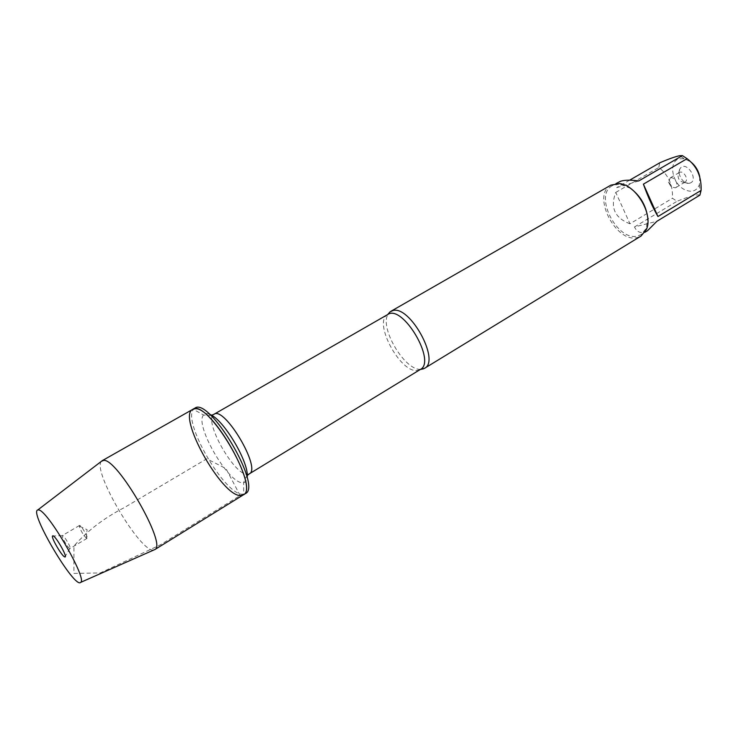 <?xml version="1.0" encoding="UTF-8"?>
<svg xmlns="http://www.w3.org/2000/svg" width="738" height="738" viewBox="0 0 738 738"><rect width="100%" height="100%" fill="white"/><g stroke="black" fill="none" stroke-linecap="round" stroke-linejoin="round"><path stroke-width="0.55" stroke-dasharray="3.69 2.77" d="M194.832 408.188L193.485 409.396C182.249 421.361 224.214 494.248 242.258 494.229L245.403 493.593M420.54 369.351C404.59 370.402 379.397 327.847 387.985 314.37M610.916 185.127C591.166 195.026 616.212 243.955 637.567 237.47L641.064 236.031M670.344 177.876C674.569 176.308 679.486 185.773 675.501 187.793L671.359 187.129L668.36 182.074L670.344 177.876M684.384 182.397L683.914 182.489C679.089 181.207 677.272 178.144 678.471 173.292L679.311 172.517C683.36 169.795 689.338 179.878 685.002 182.129L684.384 182.397M689.799 183.162C699.615 180.432 686.183 159.786 680.215 168.412C676.414 173.153 683.056 184.362 689.034 183.31L689.799 183.162M699.781 176.963L699.43 184.583C696.672 191.253 691.654 192.904 684.366 189.518C672.115 183.504 668.158 161.613 679.034 158.864L684.098 158.679L690.565 161.742M647.577 230.662C641.682 234.011 637.309 232.784 634.468 226.972L656.885 221.299M634.468 226.972L676.967 201.317L672.475 198.245C673.028 185.044 668.453 174.795 658.757 167.526L659.79 162.794M699.901 195.136C697.179 194.149 689.532 196.207 676.967 201.317M629.975 223.771C614.754 218.005 610.012 207.553 615.76 192.415L629.975 223.771L672.475 198.245M615.76 192.415L658.757 167.526M638.73 180.948L616.654 187.664C615.63 185.321 616.267 183.467 618.564 182.102M629.615 180.192L616.654 187.664M630.538 188.356L620.372 184.223L614.662 184.675L612.3 185.699C593.334 195.21 617.383 242.184 637.89 235.92L641.23 234.546L646.396 228.171L647.66 217.276M192.673 409.415C175.727 417.238 228.282 505.991 243.291 494.903M101.438 461.305C91.595 470.457 141.161 554.173 153.919 549.948M86.798 538.38L86.429 538.205C83.09 534.746 80.71 530.723 79.28 526.129L79.436 525.502C80.691 524.331 88.689 537.836 87.056 538.362L86.798 538.38M69.796 548.509C68.099 548.251 61.457 536.913 62.269 535.677L62.37 535.548C63.505 534.432 71.558 548.039 70.036 548.5L69.796 548.509M240.154 495.53L225.957 468.575L206.797 458.787L124.639 507.421C104.224 517.91 87.324 530.779 73.938 546.037L73.92 573.417L100.267 572.946L160.128 544.948L240.154 495.53M387.764 314.508C372.589 321.713 400.485 373.806 417.579 370.402L420.319 369.48M249.315 473.842L247.202 474.331C233.66 474.968 202.747 419.138 214.029 414.258M209.555 414.295C206.825 413.206 204.832 413.437 203.559 414.996C194.177 424.322 228.042 483.169 242.488 482.726L243.632 482.67C245.606 482.311 246.769 480.669 247.129 477.754M211.548 415.291C203.328 416.112 206.492 415.125 203.559 414.996L193.485 409.396M247.212 475.53C242.544 482.338 244.924 480.041 243.632 482.67L243.697 494.202M668.36 182.074L670.445 184.26L671.359 187.129M679.311 172.517L669.772 178.126M685.002 182.129L675.501 187.793M683.914 182.489L689.034 183.31M678.471 173.292L680.215 168.412M684.098 158.679L679.735 155.718M699.43 184.583L700.325 193.909M641.23 234.546L644.92 232.286M612.3 185.699L616.055 183.541M620.372 184.223L619.302 183.596M646.396 228.171L646.433 229.417M86.429 538.205L87.075 529.672L79.28 526.129M79.436 525.502L62.37 535.548M87.056 538.362L70.036 548.5M62.269 535.677L53.376 535.982M69.879 548.528L65.331 556.184"/><path stroke-width="1.11" d="M245.403 493.593C262.627 486.72 209.149 396.398 194.832 408.188L192.673 409.415C206.898 397.671 260.431 488.076 243.291 494.903L240.154 495.53C221.049 495.438 177.185 416.214 192.673 409.415L194.5 408.861C211.686 404.341 259.499 488.87 243.291 494.903L245.403 493.593M387.985 314.37L389.922 311.971L392.8 310.597C409.867 304.923 440.604 360.956 424.544 368.317L420.54 369.351M424.544 368.317L641.064 236.031L646.433 229.417C653.554 214.407 635.879 184.565 619.302 183.596L610.916 185.127L390.817 311.353M690.565 161.742C695.482 165.672 698.554 170.736 699.781 176.963M643.398 184.149C647.964 196.871 652.816 207.664 657.955 216.538L643.398 184.149L687.078 158.679C696.958 166.216 701.635 176.788 701.1 190.395L699.901 195.136L656.885 221.299L647.577 230.662L644.92 232.286M657.955 216.538L701.1 190.395M629.615 180.192L659.79 162.794C668.979 158.845 675.621 156.493 679.726 155.718L682.41 155.617L687.078 158.679M616.055 183.541L620.732 181.188C624.911 179.943 630.916 179.86 638.73 180.948L682.41 155.617M647.66 217.276C645.916 205.293 640.206 195.653 630.538 188.356M153.919 549.948L154.962 549.487C167.092 544.552 117.222 457.947 103.588 460.401L101.438 461.305M38.579 509.93L37.786 509.949C28.736 511.637 74.833 589.496 80.663 582.374C87.785 579.45 47.343 509.783 38.579 509.93M52.97 535.788L52.472 536.019C51.254 538.039 62.029 556.406 64.741 556.922L64.87 556.959C68.228 558.02 55.968 536.194 52.97 535.788M423.575 368.806L420.319 369.48C436.748 361.657 402.524 303.853 387.764 314.508L389.922 311.971M387.764 314.508L214.029 414.258C224.472 405.882 261.676 468.722 249.315 473.842L247.212 475.53M247.129 477.754C249.942 463.565 223.346 418.649 209.555 414.295M420.319 369.48L249.315 473.842M214.029 414.258L211.548 415.291M154.759 549.625L243.291 494.903M102.13 460.724L192.673 409.415M80.663 582.374L154.962 549.487M37.786 509.949L102.342 460.613M53.376 535.982L52.472 536.019M65.331 556.184L64.87 556.959"/></g></svg>

